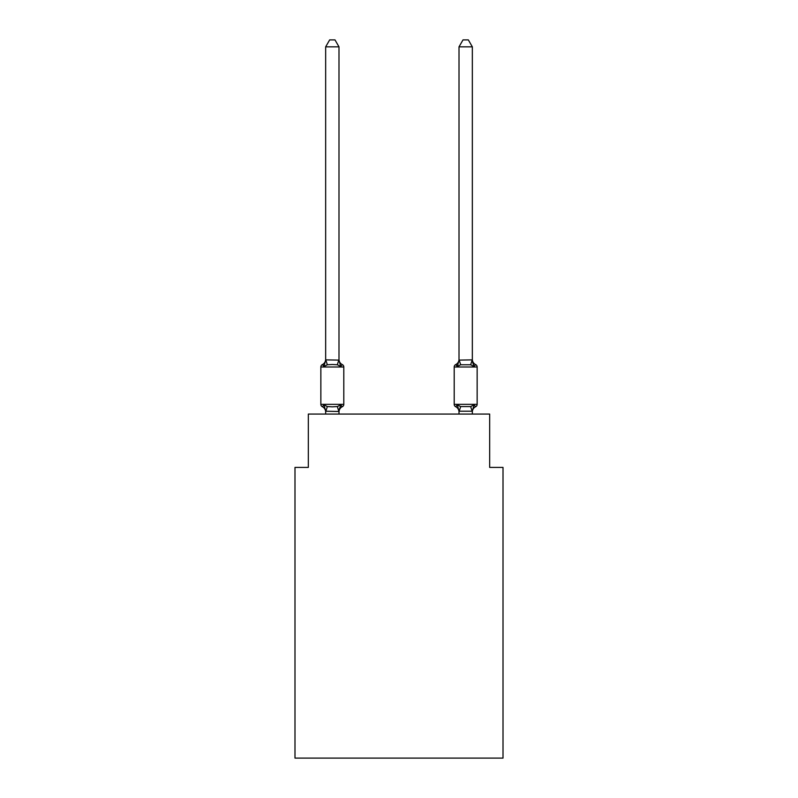 <?xml version="1.0" encoding="UTF-8"?>
<svg xmlns="http://www.w3.org/2000/svg" width="798" height="798" viewBox="0 0 798 798"><rect width="100%" height="100%" fill="white"/><g stroke="black" fill="none" stroke-linecap="round" stroke-linejoin="round"><path stroke-width="1.2" d="M503.009 758.1L503.009 467.409L489.673 467.409L489.673 414.072L308.327 414.072L308.327 467.409L294.991 467.409L294.991 758.1L503.009 758.1M338.99 46.833L325.664 46.833L329.664 39.9L334.99 39.9L338.99 46.833L338.99 360.107L340.666 366.472L342.292 364.596L340.666 366.472L337.325 364.756L332.327 364.496L327.33 364.756L323.998 366.472L322.362 364.596A2.663 2.663 0 0 0 320.856 367L343.798 367A2.663 2.663 0 0 0 342.292 364.596L340.666 366.472L342.292 364.596A2.663 2.663 0 0 1 343.798 367A2.663 2.663 0 0 0 342.292 364.596L340.666 366.472L342.292 364.596A2.663 2.663 0 0 1 343.798 367A2.663 2.663 0 0 0 342.292 364.596L340.666 366.472L342.292 364.596A2.663 2.663 0 0 1 343.798 367A2.663 2.663 0 0 0 342.292 364.596L340.666 366.472L342.292 364.596A2.663 2.663 0 0 1 343.798 367A2.663 2.663 0 0 0 342.292 364.596L340.666 366.472L342.292 364.596A2.663 2.663 0 0 1 343.798 367A2.663 2.663 0 0 0 342.292 364.596L340.666 366.472L342.292 364.596A2.663 2.663 0 0 1 343.798 367A2.663 2.663 0 0 0 342.292 364.596L340.666 366.472L342.292 364.596A2.663 2.663 0 0 1 343.798 367A2.663 2.663 0 0 0 342.292 364.596L340.666 366.472L342.292 364.596A2.663 2.663 0 0 1 343.798 367A2.663 2.663 0 0 0 342.292 364.596L340.666 366.472L342.292 364.596A2.663 2.663 0 0 1 343.798 367A2.663 2.663 0 0 0 342.292 364.596L340.666 366.472L342.292 364.596A2.663 2.663 0 0 1 343.798 367A2.663 2.663 0 0 0 342.292 364.596L340.666 366.472L342.292 364.596A2.663 2.663 0 0 1 343.798 367A2.663 2.663 0 0 0 342.292 364.596L340.666 366.472L342.292 364.596A2.663 2.663 0 0 1 343.798 367A2.663 2.663 0 0 0 342.292 364.596L340.666 366.472L342.292 364.596A2.663 2.663 0 0 1 343.798 367A2.663 2.663 0 0 0 342.292 364.596L340.666 366.472L342.292 364.596A2.663 2.663 0 0 1 343.798 367A2.663 2.663 0 0 0 342.292 364.596L340.666 366.472L342.292 364.596A2.663 2.663 0 0 1 343.798 367A2.663 2.663 0 0 0 342.292 364.596L340.666 366.472L342.292 364.596A2.663 2.663 0 0 1 343.798 367A2.663 2.663 0 0 0 342.292 364.596L340.666 366.472L342.292 364.596A2.663 2.663 0 0 1 343.798 367A2.663 2.663 0 0 0 342.292 364.596L340.666 366.472L342.292 364.596A2.663 2.663 0 0 1 343.798 367A2.663 2.663 0 0 0 342.292 364.596L340.666 366.472L342.292 364.596A2.663 2.663 0 0 1 343.798 367A2.663 2.663 0 0 0 342.292 364.596L340.666 366.472L342.292 364.596A2.663 2.663 0 0 1 343.798 367A2.663 2.663 0 0 0 342.292 364.596L340.666 366.472L342.292 364.596A2.663 2.663 0 0 1 343.798 367A2.663 2.663 0 0 0 342.292 364.596L340.666 366.472L342.292 364.596A2.663 2.663 0 0 1 343.798 367A2.663 2.663 0 0 0 342.292 364.596L340.666 366.472L342.292 364.596A2.663 2.663 0 0 1 343.798 367A2.663 2.663 0 0 0 342.292 364.596L340.666 366.472L342.292 364.596A2.663 2.663 0 0 1 343.798 367A2.663 2.663 0 0 0 342.292 364.596L340.666 366.472L342.292 364.596A2.663 2.663 0 0 1 343.798 367A2.663 2.663 0 0 0 342.292 364.596L340.666 366.472L342.292 364.596A2.663 2.663 0 0 1 343.798 367A2.663 2.663 0 0 0 342.292 364.596L340.666 366.472L342.292 364.596A2.663 2.663 0 0 1 343.798 367A2.663 2.663 0 0 0 342.292 364.596A2.663 2.663 0 0 1 343.798 367L343.798 404.337A2.663 2.663 0 0 1 342.292 406.731L340.666 404.855L342.292 406.731L340.666 404.855L342.292 406.731L340.666 404.855L342.292 406.731L340.666 404.855L342.292 406.731L340.666 404.855L342.292 406.731L340.666 404.855L342.292 406.731L340.666 404.855L342.292 406.731L340.666 404.855L342.292 406.731L340.666 404.855L342.292 406.731L340.666 404.855L342.292 406.731L340.666 404.855L342.292 406.731L340.666 404.855L342.292 406.731L340.666 404.855L342.292 406.731L340.666 404.855L338.891 411.499L325.664 411.219L325.664 412.007A5.865 5.865 0 0 0 322.362 406.731A2.663 2.663 0 0 1 320.856 404.337A2.663 2.663 0 0 0 322.362 406.731L323.998 404.855L322.362 406.731A2.663 2.663 0 0 1 320.856 404.337A2.663 2.663 0 0 0 322.362 406.731L323.998 404.855L322.362 406.731A2.663 2.663 0 0 1 320.856 404.337A2.663 2.663 0 0 0 322.362 406.731L323.998 404.855L322.362 406.731A2.663 2.663 0 0 1 320.856 404.337A2.663 2.663 0 0 0 322.362 406.731L323.998 404.855L322.362 406.731A2.663 2.663 0 0 1 320.856 404.337A2.663 2.663 0 0 0 322.362 406.731L323.998 404.855L322.362 406.731A2.663 2.663 0 0 1 320.856 404.337A2.663 2.663 0 0 0 322.362 406.731L323.998 404.855L322.362 406.731A2.663 2.663 0 0 1 320.856 404.337A2.663 2.663 0 0 0 322.362 406.731L323.998 404.855L322.362 406.731A2.663 2.663 0 0 1 320.856 404.337A2.663 2.663 0 0 0 322.362 406.731L323.998 404.855L322.362 406.731A2.663 2.663 0 0 1 320.856 404.337A2.663 2.663 0 0 0 322.362 406.731L323.998 404.855L322.362 406.731A2.663 2.663 0 0 1 320.856 404.337A2.663 2.663 0 0 0 322.362 406.731A2.663 2.663 0 0 1 320.856 404.337A2.663 2.663 0 0 0 322.362 406.731L323.998 404.855L322.362 406.731A2.663 2.663 0 0 1 320.856 404.337A2.663 2.663 0 0 0 322.362 406.731L323.998 404.855L322.362 406.731A2.663 2.663 0 0 1 320.856 404.337A2.663 2.663 0 0 0 322.362 406.731L323.998 404.855L322.362 406.731A2.663 2.663 0 0 1 320.856 404.337A2.663 2.663 0 0 0 322.362 406.731L323.998 404.855L322.362 406.731A2.663 2.663 0 0 1 320.856 404.337A2.663 2.663 0 0 0 322.362 406.731L323.998 404.855L322.362 406.731A2.663 2.663 0 0 1 320.856 404.337A2.663 2.663 0 0 0 322.362 406.731L323.998 404.855L322.362 406.731A2.663 2.663 0 0 1 320.856 404.337A2.663 2.663 0 0 0 322.362 406.731L323.998 404.855L322.362 406.731A2.663 2.663 0 0 1 320.856 404.337A2.663 2.663 0 0 0 322.362 406.731L323.998 404.855L322.362 406.731A2.663 2.663 0 0 1 320.856 404.337A2.663 2.663 0 0 0 322.362 406.731L323.998 404.855L322.362 406.731A2.663 2.663 0 0 1 320.856 404.337A2.663 2.663 0 0 0 322.362 406.731L323.998 404.855L322.362 406.731A2.663 2.663 0 0 1 320.856 404.337A2.663 2.663 0 0 0 322.362 406.731L323.998 404.855L322.362 406.731A2.663 2.663 0 0 1 320.856 404.337A2.663 2.663 0 0 0 322.362 406.731L323.998 404.855L322.362 406.731A2.663 2.663 0 0 1 320.856 404.337A2.663 2.663 0 0 0 322.362 406.731L323.998 404.855L322.362 406.731A2.663 2.663 0 0 1 320.856 404.337A2.663 2.663 0 0 0 322.362 406.731L323.998 404.855L322.362 406.731A2.663 2.663 0 0 1 320.856 404.337A2.663 2.663 0 0 0 322.362 406.731L323.998 404.855L322.362 406.731A2.663 2.663 0 0 1 320.856 404.337A2.663 2.663 0 0 0 322.362 406.731L323.998 404.855L322.362 406.731A2.663 2.663 0 0 1 320.856 404.337A2.663 2.663 0 0 0 322.362 406.731L323.998 404.855L322.362 406.731A2.663 2.663 0 0 1 320.856 404.337A2.663 2.663 0 0 0 322.362 406.731L323.998 404.855L322.362 406.731L323.998 404.855L327.33 406.571L332.327 406.84L337.325 406.571L340.666 404.855L342.292 406.731A2.663 2.663 0 0 0 343.798 404.337A2.663 2.663 0 0 1 342.292 406.731L341.534 406.362L342.292 406.731A2.663 2.663 0 0 0 343.798 404.337A2.663 2.663 0 0 1 342.292 406.731A2.663 2.663 0 0 0 343.798 404.337A2.663 2.663 0 0 1 342.292 406.731L341.534 406.362L342.292 406.731A2.663 2.663 0 0 0 343.798 404.337A2.663 2.663 0 0 1 342.292 406.731A2.663 2.663 0 0 0 343.798 404.337A2.663 2.663 0 0 1 342.292 406.731L341.534 406.362L342.292 406.731A2.663 2.663 0 0 0 343.798 404.337A2.663 2.663 0 0 1 342.292 406.731A2.663 2.663 0 0 0 343.798 404.337A2.663 2.663 0 0 1 342.292 406.731L341.534 406.362L342.292 406.731A2.663 2.663 0 0 0 343.798 404.337A2.663 2.663 0 0 1 342.292 406.731A2.663 2.663 0 0 0 343.798 404.337A2.663 2.663 0 0 1 342.292 406.731L341.534 406.362L342.292 406.731A2.663 2.663 0 0 0 343.798 404.337A2.663 2.663 0 0 1 342.292 406.731A2.663 2.663 0 0 0 343.798 404.337A2.663 2.663 0 0 1 342.292 406.731L341.534 406.362L342.292 406.731A2.663 2.663 0 0 0 343.798 404.337A2.663 2.663 0 0 1 342.292 406.731A2.663 2.663 0 0 0 343.798 404.337A2.663 2.663 0 0 1 342.292 406.731L341.534 406.362L342.292 406.731A2.663 2.663 0 0 0 343.798 404.337A2.663 2.663 0 0 1 342.292 406.731A2.663 2.663 0 0 0 343.798 404.337A2.663 2.663 0 0 1 342.292 406.731L341.534 406.362L342.292 406.731A2.663 2.663 0 0 0 343.798 404.337A2.663 2.663 0 0 1 342.292 406.731A2.663 2.663 0 0 0 343.798 404.337A2.663 2.663 0 0 1 342.292 406.731L341.534 406.362L342.292 406.731A2.663 2.663 0 0 0 343.798 404.337A2.663 2.663 0 0 1 342.292 406.731A2.663 2.663 0 0 0 343.798 404.337A2.663 2.663 0 0 1 342.292 406.731L341.534 406.362L342.292 406.731A2.663 2.663 0 0 0 343.798 404.337A2.663 2.663 0 0 1 342.292 406.731A2.663 2.663 0 0 0 343.798 404.337A2.663 2.663 0 0 1 342.292 406.731L341.534 406.362L342.292 406.731A2.663 2.663 0 0 0 343.798 404.337A2.663 2.663 0 0 1 342.292 406.731A2.663 2.663 0 0 0 343.798 404.337A2.663 2.663 0 0 1 342.292 406.731L341.534 406.362L342.292 406.731A2.663 2.663 0 0 0 343.798 404.337A2.663 2.663 0 0 1 342.292 406.731A2.663 2.663 0 0 0 343.798 404.337A2.663 2.663 0 0 1 342.292 406.731L341.534 406.362L342.292 406.731A2.663 2.663 0 0 0 343.798 404.337A2.663 2.663 0 0 1 342.292 406.731A2.663 2.663 0 0 0 343.798 404.337A2.663 2.663 0 0 1 342.292 406.731L341.534 406.362M340.666 404.855L342.292 406.731A2.663 2.663 0 0 0 343.798 404.337L320.856 404.337L320.856 367A2.663 2.663 0 0 1 322.362 364.596L323.998 366.472L322.362 364.596A2.663 2.663 0 0 0 320.856 367A2.663 2.663 0 0 1 322.362 364.596L323.12 364.965L322.362 364.596A2.663 2.663 0 0 0 320.856 367A2.663 2.663 0 0 1 322.362 364.596A2.663 2.663 0 0 0 320.856 367A2.663 2.663 0 0 1 322.362 364.596L323.12 364.965L322.362 364.596A2.663 2.663 0 0 0 320.856 367A2.663 2.663 0 0 1 322.362 364.596A2.663 2.663 0 0 0 320.856 367A2.663 2.663 0 0 1 322.362 364.596L323.12 364.965L322.362 364.596A2.663 2.663 0 0 0 320.856 367A2.663 2.663 0 0 1 322.362 364.596A2.663 2.663 0 0 0 320.856 367A2.663 2.663 0 0 1 322.362 364.596L323.12 364.965L322.362 364.596A2.663 2.663 0 0 0 320.856 367A2.663 2.663 0 0 1 322.362 364.596A2.663 2.663 0 0 0 320.856 367A2.663 2.663 0 0 1 322.362 364.596L323.12 364.965L322.362 364.596A2.663 2.663 0 0 0 320.856 367A2.663 2.663 0 0 1 322.362 364.596A2.663 2.663 0 0 0 320.856 367A2.663 2.663 0 0 1 322.362 364.596L323.12 364.965L322.362 364.596A2.663 2.663 0 0 0 320.856 367A2.663 2.663 0 0 1 322.362 364.596A2.663 2.663 0 0 0 320.856 367A2.663 2.663 0 0 1 322.362 364.596L323.12 364.965L322.362 364.596A2.663 2.663 0 0 0 320.856 367A2.663 2.663 0 0 1 322.362 364.596A2.663 2.663 0 0 0 320.856 367A2.663 2.663 0 0 1 322.362 364.596L323.12 364.965L322.362 364.596A2.663 2.663 0 0 0 320.856 367A2.663 2.663 0 0 1 322.362 364.596A2.663 2.663 0 0 0 320.856 367A2.663 2.663 0 0 1 322.362 364.596L323.12 364.965L322.362 364.596A2.663 2.663 0 0 0 320.856 367A2.663 2.663 0 0 1 322.362 364.596A2.663 2.663 0 0 0 320.856 367A2.663 2.663 0 0 1 322.362 364.596L323.12 364.965L322.362 364.596A2.663 2.663 0 0 0 320.856 367A2.663 2.663 0 0 1 322.362 364.596A2.663 2.663 0 0 0 320.856 367A2.663 2.663 0 0 1 322.362 364.596L323.12 364.965L322.362 364.596A2.663 2.663 0 0 0 320.856 367A2.663 2.663 0 0 1 322.362 364.596A2.663 2.663 0 0 0 320.856 367A2.663 2.663 0 0 1 322.362 364.596L323.12 364.965L322.362 364.596A2.663 2.663 0 0 0 320.856 367A2.663 2.663 0 0 1 322.362 364.596A2.663 2.663 0 0 0 320.856 367A2.663 2.663 0 0 1 322.362 364.596L323.12 364.965L322.362 364.596A2.663 2.663 0 0 0 320.856 367A2.663 2.663 0 0 1 322.362 364.596A2.663 2.663 0 0 0 320.856 367A2.663 2.663 0 0 1 322.362 364.596L323.12 364.965M323.998 366.472L325.664 359.868L338.99 360.107L338.99 359.319A5.865 5.865 0 0 0 342.292 364.596M338.99 411.219L339.619 408.077L338.99 411.219M475.638 406.731A2.663 2.663 0 0 0 477.144 404.337A2.663 2.663 0 0 1 475.638 406.731A2.663 2.663 0 0 0 477.144 404.337A2.663 2.663 0 0 1 475.638 406.731A2.663 2.663 0 0 0 477.144 404.337A2.663 2.663 0 0 1 475.638 406.731A2.663 2.663 0 0 0 477.144 404.337A2.663 2.663 0 0 1 475.638 406.731A2.663 2.663 0 0 0 477.144 404.337A2.663 2.663 0 0 1 475.638 406.731A2.663 2.663 0 0 0 477.144 404.337A2.663 2.663 0 0 1 475.638 406.731A2.663 2.663 0 0 0 477.144 404.337A2.663 2.663 0 0 1 475.638 406.731A2.663 2.663 0 0 0 477.144 404.337A2.663 2.663 0 0 1 475.638 406.731A2.663 2.663 0 0 0 477.144 404.337A2.663 2.663 0 0 1 475.638 406.731A2.663 2.663 0 0 0 477.144 404.337A2.663 2.663 0 0 1 475.638 406.731A2.663 2.663 0 0 0 477.144 404.337A2.663 2.663 0 0 1 475.638 406.731A2.663 2.663 0 0 0 477.144 404.337A2.663 2.663 0 0 1 475.638 406.731A2.663 2.663 0 0 0 477.144 404.337A2.663 2.663 0 0 1 475.638 406.731A2.663 2.663 0 0 0 477.144 404.337A2.663 2.663 0 0 1 475.638 406.731A2.663 2.663 0 0 0 477.144 404.337A2.663 2.663 0 0 1 475.638 406.731A2.663 2.663 0 0 0 477.144 404.337A2.663 2.663 0 0 1 475.638 406.731A2.663 2.663 0 0 0 477.144 404.337A2.663 2.663 0 0 1 475.638 406.731A2.663 2.663 0 0 0 477.144 404.337A2.663 2.663 0 0 1 475.638 406.731A2.663 2.663 0 0 0 477.144 404.337A2.663 2.663 0 0 1 475.638 406.731A2.663 2.663 0 0 0 477.144 404.337A2.663 2.663 0 0 1 475.638 406.731A2.663 2.663 0 0 0 477.144 404.337A2.663 2.663 0 0 1 475.638 406.731A2.663 2.663 0 0 0 477.144 404.337A2.663 2.663 0 0 1 475.638 406.731A2.663 2.663 0 0 0 477.144 404.337A2.663 2.663 0 0 1 475.638 406.731A2.663 2.663 0 0 0 477.144 404.337A2.663 2.663 0 0 1 475.638 406.731A2.663 2.663 0 0 0 477.144 404.337A2.663 2.663 0 0 1 475.638 406.731A2.663 2.663 0 0 0 477.144 404.337A2.663 2.663 0 0 1 475.638 406.731A2.663 2.663 0 0 0 477.144 404.337A2.663 2.663 0 0 1 475.638 406.731A2.663 2.663 0 0 0 477.144 404.337A2.663 2.663 0 0 1 475.638 406.731L474.002 404.855L475.638 406.731A5.865 5.865 0 0 0 472.336 412.007L472.336 412.007M475.638 364.596L474.002 366.472L472.616 362.122L474.002 366.472L475.638 364.596L474.002 366.472L472.616 362.122L474.002 366.472L475.638 364.596L474.002 366.472L472.616 362.122L474.002 366.472L475.638 364.596L474.002 366.472L472.616 362.122L474.002 366.472L475.638 364.596L474.002 366.472L472.616 362.122L474.002 366.472L475.638 364.596L474.002 366.472L472.616 362.122L474.002 366.472L475.638 364.596L474.002 366.472L472.616 362.122L474.002 366.472L475.638 364.596L474.002 366.472L472.616 362.122L474.002 366.472L475.638 364.596L474.002 366.472L472.616 362.122L474.002 366.472L475.638 364.596L474.002 366.472L472.616 362.122L474.002 366.472L475.638 364.596L474.002 366.472L472.616 362.122L474.002 366.472L475.638 364.596L474.002 366.472L472.616 362.122L474.002 366.472L475.638 364.596L474.002 366.472L472.616 362.122L474.002 366.472L475.638 364.596A2.663 2.663 0 0 1 477.144 367A2.663 2.663 0 0 0 475.638 364.596A2.663 2.663 0 0 1 477.144 367A2.663 2.663 0 0 0 475.638 364.596A2.663 2.663 0 0 1 477.144 367A2.663 2.663 0 0 0 475.638 364.596A2.663 2.663 0 0 1 477.144 367A2.663 2.663 0 0 0 475.638 364.596A2.663 2.663 0 0 1 477.144 367A2.663 2.663 0 0 0 475.638 364.596A2.663 2.663 0 0 1 477.144 367A2.663 2.663 0 0 0 475.638 364.596A2.663 2.663 0 0 1 477.144 367A2.663 2.663 0 0 0 475.638 364.596A2.663 2.663 0 0 1 477.144 367A2.663 2.663 0 0 0 475.638 364.596A2.663 2.663 0 0 1 477.144 367A2.663 2.663 0 0 0 475.638 364.596A2.663 2.663 0 0 1 477.144 367A2.663 2.663 0 0 0 475.638 364.596A2.663 2.663 0 0 1 477.144 367A2.663 2.663 0 0 0 475.638 364.596A2.663 2.663 0 0 1 477.144 367A2.663 2.663 0 0 0 475.638 364.596A2.663 2.663 0 0 1 477.144 367A2.663 2.663 0 0 0 475.638 364.596A2.663 2.663 0 0 1 477.144 367A2.663 2.663 0 0 0 475.638 364.596A2.663 2.663 0 0 1 477.144 367A2.663 2.663 0 0 0 475.638 364.596A2.663 2.663 0 0 1 477.144 367A2.663 2.663 0 0 0 475.638 364.596A2.663 2.663 0 0 1 477.144 367A2.663 2.663 0 0 0 475.638 364.596A2.663 2.663 0 0 1 477.144 367A2.663 2.663 0 0 0 475.638 364.596A2.663 2.663 0 0 1 477.144 367A2.663 2.663 0 0 0 475.638 364.596A2.663 2.663 0 0 1 477.144 367A2.663 2.663 0 0 0 475.638 364.596A2.663 2.663 0 0 1 477.144 367A2.663 2.663 0 0 0 475.638 364.596A2.663 2.663 0 0 1 477.144 367A2.663 2.663 0 0 0 475.638 364.596A2.663 2.663 0 0 1 477.144 367A2.663 2.663 0 0 0 475.638 364.596A2.663 2.663 0 0 1 477.144 367A2.663 2.663 0 0 0 475.638 364.596A2.663 2.663 0 0 1 477.144 367A2.663 2.663 0 0 0 475.638 364.596L474.002 366.472L472.616 362.122L474.002 366.472L475.638 364.596A2.663 2.663 0 0 1 477.144 367A2.663 2.663 0 0 0 475.638 364.596A2.663 2.663 0 0 1 477.144 367A2.663 2.663 0 0 0 475.638 364.596A2.663 2.663 0 0 1 477.144 367A2.663 2.663 0 0 0 475.638 364.596L474.002 366.472L475.638 364.596A5.865 5.865 0 0 1 472.336 359.319L472.336 359.319M459.01 360.107L472.336 359.868L472.336 46.833L459.01 46.833L459.01 360.107L457.334 366.472L455.708 364.596A2.663 2.663 0 0 0 454.202 367A2.663 2.663 0 0 1 455.708 364.596L456.466 364.965L455.708 364.596A2.663 2.663 0 0 0 454.202 367A2.663 2.663 0 0 1 455.708 364.596A2.663 2.663 0 0 0 454.202 367A2.663 2.663 0 0 1 455.708 364.596L456.466 364.965L455.708 364.596A2.663 2.663 0 0 0 454.202 367A2.663 2.663 0 0 1 455.708 364.596A2.663 2.663 0 0 0 454.202 367A2.663 2.663 0 0 1 455.708 364.596L456.466 364.965L455.708 364.596A2.663 2.663 0 0 0 454.202 367A2.663 2.663 0 0 1 455.708 364.596A2.663 2.663 0 0 0 454.202 367A2.663 2.663 0 0 1 455.708 364.596L456.466 364.965L455.708 364.596A2.663 2.663 0 0 0 454.202 367A2.663 2.663 0 0 1 455.708 364.596A2.663 2.663 0 0 0 454.202 367A2.663 2.663 0 0 1 455.708 364.596L456.466 364.965L455.708 364.596A2.663 2.663 0 0 0 454.202 367A2.663 2.663 0 0 1 455.708 364.596A2.663 2.663 0 0 0 454.202 367A2.663 2.663 0 0 1 455.708 364.596L456.466 364.965L455.708 364.596A2.663 2.663 0 0 0 454.202 367A2.663 2.663 0 0 1 455.708 364.596A2.663 2.663 0 0 0 454.202 367A2.663 2.663 0 0 1 455.708 364.596L456.466 364.965L455.708 364.596A2.663 2.663 0 0 0 454.202 367A2.663 2.663 0 0 1 455.708 364.596A2.663 2.663 0 0 0 454.202 367A2.663 2.663 0 0 1 455.708 364.596L456.466 364.965L455.708 364.596A2.663 2.663 0 0 0 454.202 367A2.663 2.663 0 0 1 455.708 364.596A2.663 2.663 0 0 0 454.202 367A2.663 2.663 0 0 1 455.708 364.596L456.466 364.965L455.708 364.596A2.663 2.663 0 0 0 454.202 367A2.663 2.663 0 0 1 455.708 364.596A2.663 2.663 0 0 0 454.202 367A2.663 2.663 0 0 1 455.708 364.596L456.466 364.965L455.708 364.596A2.663 2.663 0 0 0 454.202 367A2.663 2.663 0 0 1 455.708 364.596A2.663 2.663 0 0 0 454.202 367A2.663 2.663 0 0 1 455.708 364.596L456.466 364.965L455.708 364.596A2.663 2.663 0 0 0 454.202 367A2.663 2.663 0 0 1 455.708 364.596A2.663 2.663 0 0 0 454.202 367A2.663 2.663 0 0 1 455.708 364.596L456.466 364.965L455.708 364.596A2.663 2.663 0 0 0 454.202 367A2.663 2.663 0 0 1 455.708 364.596A2.663 2.663 0 0 0 454.202 367A2.663 2.663 0 0 1 455.708 364.596L456.466 364.965L455.708 364.596A2.663 2.663 0 0 0 454.202 367A2.663 2.663 0 0 1 455.708 364.596A2.663 2.663 0 0 0 454.202 367A2.663 2.663 0 0 1 455.708 364.596L456.466 364.965M472.336 414.072L472.336 411.219L459.01 411.219L459.01 412.007A5.865 5.865 0 0 0 455.708 406.731A2.663 2.663 0 0 1 454.202 404.337A2.663 2.663 0 0 0 455.708 406.731A2.663 2.663 0 0 1 454.202 404.337A2.663 2.663 0 0 0 455.708 406.731A5.865 5.865 0 0 1 459.01 412.007A5.865 5.865 0 0 0 455.708 406.731A2.663 2.663 0 0 1 454.202 404.337A2.663 2.663 0 0 0 455.708 406.731A2.663 2.663 0 0 1 454.202 404.337A2.663 2.663 0 0 0 455.708 406.731A5.865 5.865 0 0 1 459.01 412.007A5.865 5.865 0 0 0 455.708 406.731A2.663 2.663 0 0 1 454.202 404.337A2.663 2.663 0 0 0 455.708 406.731A2.663 2.663 0 0 1 454.202 404.337A2.663 2.663 0 0 0 455.708 406.731A5.865 5.865 0 0 1 459.01 412.007A5.865 5.865 0 0 0 455.708 406.731A2.663 2.663 0 0 1 454.202 404.337A2.663 2.663 0 0 0 455.708 406.731A2.663 2.663 0 0 1 454.202 404.337A2.663 2.663 0 0 0 455.708 406.731A5.865 5.865 0 0 1 459.01 412.007A5.865 5.865 0 0 0 455.708 406.731A2.663 2.663 0 0 1 454.202 404.337A2.663 2.663 0 0 0 455.708 406.731A2.663 2.663 0 0 1 454.202 404.337A2.663 2.663 0 0 0 455.708 406.731A5.865 5.865 0 0 1 459.01 412.007A5.865 5.865 0 0 0 455.708 406.731A2.663 2.663 0 0 1 454.202 404.337A2.663 2.663 0 0 0 455.708 406.731A2.663 2.663 0 0 1 454.202 404.337A2.663 2.663 0 0 0 455.708 406.731A5.865 5.865 0 0 1 459.01 412.007A5.865 5.865 0 0 0 455.708 406.731A2.663 2.663 0 0 1 454.202 404.337A2.663 2.663 0 0 0 455.708 406.731A2.663 2.663 0 0 1 454.202 404.337A2.663 2.663 0 0 0 455.708 406.731A5.865 5.865 0 0 1 459.01 412.007A5.865 5.865 0 0 0 455.708 406.731A2.663 2.663 0 0 1 454.202 404.337A2.663 2.663 0 0 0 455.708 406.731A2.663 2.663 0 0 1 454.202 404.337A2.663 2.663 0 0 0 455.708 406.731A5.865 5.865 0 0 1 459.01 412.007A5.865 5.865 0 0 0 455.708 406.731A2.663 2.663 0 0 1 454.202 404.337A2.663 2.663 0 0 0 455.708 406.731A2.663 2.663 0 0 1 454.202 404.337A2.663 2.663 0 0 0 455.708 406.731A5.865 5.865 0 0 1 459.01 412.007A5.865 5.865 0 0 0 455.708 406.731A2.663 2.663 0 0 1 454.202 404.337A2.663 2.663 0 0 0 455.708 406.731A2.663 2.663 0 0 1 454.202 404.337A2.663 2.663 0 0 0 455.708 406.731A5.865 5.865 0 0 1 459.01 412.007A5.865 5.865 0 0 0 455.708 406.731A2.663 2.663 0 0 1 454.202 404.337A2.663 2.663 0 0 0 455.708 406.731A2.663 2.663 0 0 1 454.202 404.337A2.663 2.663 0 0 0 455.708 406.731A5.865 5.865 0 0 1 459.01 412.007A5.865 5.865 0 0 0 455.708 406.731A2.663 2.663 0 0 1 454.202 404.337A2.663 2.663 0 0 0 455.708 406.731A2.663 2.663 0 0 1 454.202 404.337A2.663 2.663 0 0 0 455.708 406.731A5.865 5.865 0 0 1 459.01 412.007A5.865 5.865 0 0 0 455.708 406.731A2.663 2.663 0 0 1 454.202 404.337A2.663 2.663 0 0 0 455.708 406.731A2.663 2.663 0 0 1 454.202 404.337A2.663 2.663 0 0 0 455.708 406.731L457.334 404.855L455.708 406.731A5.865 5.865 0 0 1 459.01 412.007A5.865 5.865 0 0 0 455.708 406.731A2.663 2.663 0 0 1 454.202 404.337A2.663 2.663 0 0 0 455.708 406.731L457.334 404.855L455.708 406.731A2.663 2.663 0 0 1 454.202 404.337A2.663 2.663 0 0 0 455.708 406.731L457.334 404.855L455.708 406.731A5.865 5.865 0 0 1 459.01 412.007M457.334 366.472L457.962 364.367L457.334 366.472L455.708 364.596A2.663 2.663 0 0 0 454.202 367L454.202 404.337L477.144 404.337L477.144 367L454.202 367A2.663 2.663 0 0 1 455.708 364.596L457.334 366.472L455.708 364.596L457.334 366.472L455.708 364.596L457.334 366.472L455.708 364.596L457.334 366.472L455.708 364.596L457.334 366.472L455.708 364.596L457.334 366.472L455.708 364.596L457.334 366.472L455.708 364.596L457.334 366.472L455.708 364.596L457.334 366.472L455.708 364.596L457.334 366.472L455.708 364.596L457.334 366.472L455.708 364.596L457.334 366.472L455.708 364.596L457.334 366.472L455.708 364.596L457.334 366.472L457.962 364.367L457.334 366.472L457.962 364.367L457.334 366.472L457.962 364.367L457.334 366.472L457.962 364.367L457.334 366.472L457.962 364.367L457.334 366.472L457.962 364.367L457.334 366.472L457.962 364.367L457.334 366.472L457.962 364.367L457.334 366.472L457.962 364.367L457.334 366.472L457.962 364.367L457.334 366.472L457.962 364.367L457.334 366.472L457.962 364.367L457.334 366.472L457.962 364.367L457.334 366.472L460.675 364.756L459.109 359.838M325.664 360.107L325.664 46.833M325.664 414.072L325.664 411.219L323.998 404.855M338.99 360.107L338.99 359.319M459.01 414.072L459.01 411.219L457.334 404.855L455.708 406.731L457.334 404.855L455.708 406.731L457.334 404.855L455.708 406.731L457.334 404.855L455.708 406.731L457.334 404.855L455.708 406.731L457.334 404.855L455.708 406.731L457.334 404.855L455.708 406.731L457.334 404.855L455.708 406.731L457.334 404.855L455.708 406.731L457.334 404.855L455.708 406.731L457.334 404.855L455.708 406.731L457.334 404.855L455.708 406.731L457.334 404.855L460.675 406.571L470.67 406.571L474.002 404.855L472.336 411.219M338.99 414.072L338.99 411.459M342.292 406.731A5.865 5.865 0 0 0 338.99 412.007M322.362 364.596A5.865 5.865 0 0 0 325.664 359.319M472.336 360.107L474.002 366.472L470.67 364.756L460.675 364.756M457.334 404.855L455.708 406.731M459.01 359.319A5.865 5.865 0 0 1 455.708 364.596M459.01 46.833L463.01 39.9L468.336 39.9L472.336 46.833M327.33 406.571L325.764 411.499M337.325 406.571L338.891 411.499M325.764 359.838L327.33 364.756M338.891 359.838L337.325 364.756M472.236 411.499L470.67 406.571M459.109 411.499L460.675 406.571M470.67 364.756L472.236 359.838"/></g></svg>
